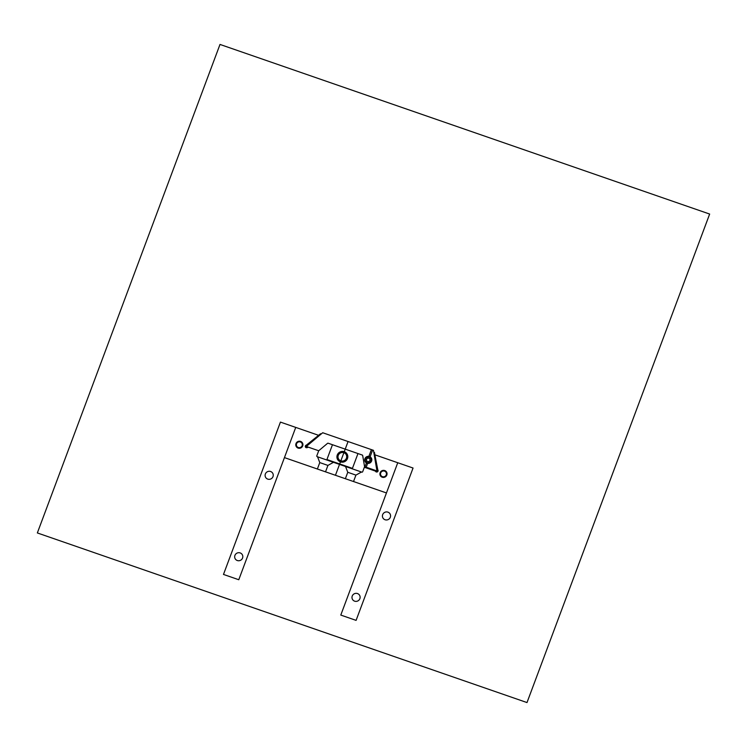 <?xml version="1.0" encoding="UTF-8"?>
<svg xmlns="http://www.w3.org/2000/svg" width="747" height="747" viewBox="0 0 747 747"><rect width="100%" height="100%" fill="white"/><g stroke="black" fill="none" stroke-linecap="round" stroke-linejoin="round"><path stroke-width="0.56" stroke-dasharray="3.73 2.8" d=""/><path stroke-width="1.12" d="M332.471 444.717L326.925 459.536L352.435 468.369L357.972 453.56M340.837 460.862A4.389 4.277 -32.6 0 0 346.655 455.978A4.389 4.277 -32.6 0 0 339.586 453.532A4.389 4.277 -32.6 0 0 340.837 460.862M340.455 461.879A5.481 5.35 -32.6 0 0 347.728 455.782A5.481 5.35 -32.6 0 0 338.895 452.719A5.481 5.35 -32.6 0 0 340.455 461.879M397.749 462.738L340.791 615.07L356.095 620.374L413.054 468.033L374.873 454.811L377.795 469.816A1.363 1.326 -32.6 0 1 377.618 471.702A1.363 1.326 -32.6 0 1 375.713 471.562L375.274 471.04L375.713 471.562M375.274 471.04L364.349 467.258L362.687 471.693A0.7 0.682 -32.6 0 1 361.791 472.123L317.232 456.688A0.7 0.682 -32.6 0 1 316.821 455.81L318.708 450.758L306.326 446.473L322.695 432.737L373.444 450.32L376.964 470.937L364.573 466.651L362.687 455.558A0.7 0.682 -32.6 0 0 362.239 455.035L328.204 443.242A0.7 0.682 -32.6 0 0 327.513 443.373L318.708 450.758L306.326 446.473L320.921 434.222L320.5 433.736L305.971 445.931A0.7 0.682 -32.6 0 0 306.167 447.108L307.559 447.584M295.737 427.396L238.779 579.737L223.484 574.434L280.433 422.102L318.614 435.324L306.429 445.091M306.429 445.1A1.363 1.326 -32.6 0 0 305.318 446.659A1.363 1.326 -32.6 0 0 306.868 447.724M382.445 476.661A2.979 2.904 -32.6 0 0 386.404 473.337A2.979 2.904 -32.6 0 0 381.596 471.674A2.979 2.904 -32.6 0 0 382.445 476.661M382.24 477.23A3.595 3.511 -32.6 0 0 387.002 473.224A3.595 3.511 -32.6 0 0 381.213 471.217A3.595 3.511 -32.6 0 0 382.24 477.23M298.314 447.509A2.979 2.904 -32.6 0 0 302.264 444.194A2.979 2.904 -32.6 0 0 297.455 442.523A2.979 2.904 -32.6 0 0 298.314 447.509M298.1 448.079A3.595 3.511 -32.6 0 0 302.871 444.073A3.595 3.511 -32.6 0 0 297.073 442.065A3.595 3.511 -32.6 0 0 298.1 448.079M367.216 462.645A2.979 2.904 -32.6 0 0 371.175 459.321A2.979 2.904 -32.6 0 0 366.366 457.659A2.979 2.904 -32.6 0 0 367.216 462.645M367.01 463.215A3.595 3.511 -32.6 0 0 371.773 459.209A3.595 3.511 -32.6 0 0 365.983 457.201A3.595 3.511 -32.6 0 0 367.01 463.215M370.092 460.516L369.765 458.611L367.926 457.967L366.422 459.237L366.74 461.142L368.579 461.777L370.092 460.516M366.637 462.365L364.975 466.791M367.86 462.785L366.207 467.211M368.654 456.968L371.399 449.61M369.877 457.388L372.622 450.03M377.59 470.741A0.7 0.682 -32.6 0 1 376.665 471.525L364.349 467.258L364.573 466.651L376.964 470.937L373.827 452.542L374.471 452.421L377.59 470.713M317.559 456.8L319.772 462.589L317.372 469.013M333.47 462.309L327.933 465.418L325.533 471.843M345.553 466.492L347.766 472.291L345.366 478.706M361.464 472.011L355.927 475.111L353.527 481.535M347.766 472.291L355.927 475.111M319.772 462.589L327.933 465.418M386.451 492.945L284.439 457.603M348.065 441.524L335.45 475.269M333.181 635.426L231.168 600.084M526.999 702.563L37.35 532.947L220.001 44.437L709.65 214.053L526.999 702.563M354.629 601.167A4.099 3.996 -32.6 0 0 360.073 596.61A4.099 3.996 -32.6 0 0 353.462 594.313A4.099 3.996 -32.6 0 0 354.629 601.167M385.069 519.753A4.099 3.996 -32.6 0 0 390.513 515.187A4.099 3.996 -32.6 0 0 383.902 512.9A4.099 3.996 -32.6 0 0 385.069 519.753M267.762 479.116A4.099 3.996 -32.6 0 0 273.197 474.55A4.099 3.996 -32.6 0 0 266.586 472.263A4.099 3.996 -32.6 0 0 267.762 479.116M237.322 560.53A4.099 3.996 -32.6 0 0 242.756 555.973A4.099 3.996 -32.6 0 0 236.145 553.676A4.099 3.996 -32.6 0 0 237.322 560.53"/></g></svg>

